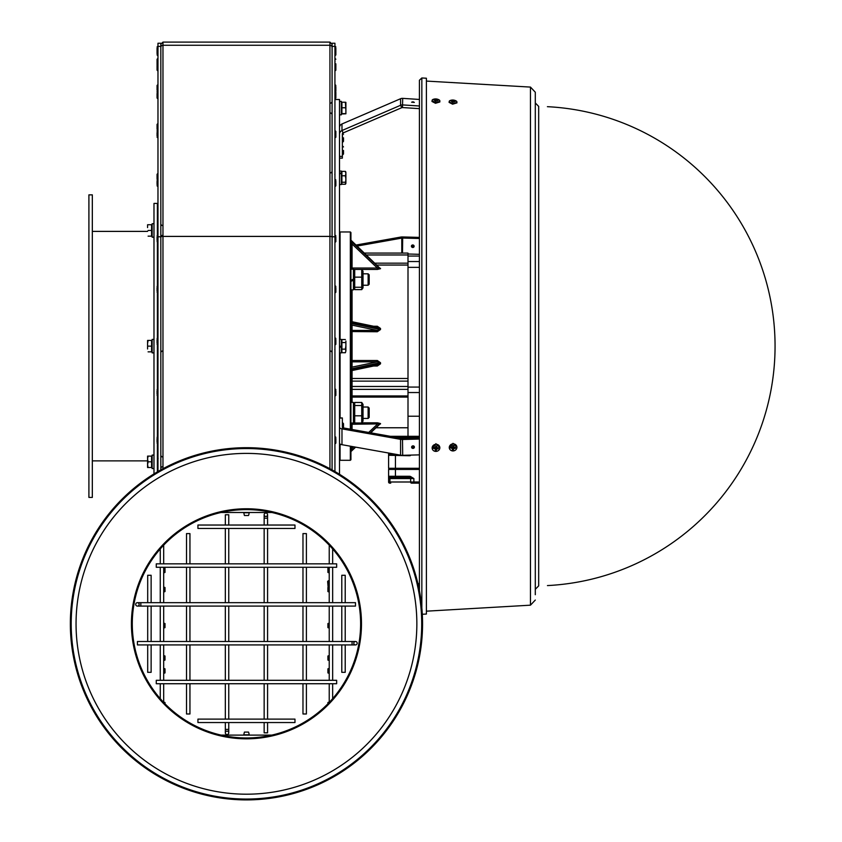 <?xml version="1.0" encoding="UTF-8"?>
<svg xmlns="http://www.w3.org/2000/svg" width="842" height="842" viewBox="0 0 842 842"><rect width="100%" height="100%" fill="white"/><g stroke="black" fill="none" stroke-linecap="round" stroke-linejoin="round"><path stroke-width="1.26" d="M147.697 644.919L147.697 672.316L151.128 672.316L151.128 644.919M151.128 641.488L151.128 606.093M151.128 602.672L151.128 575.275L147.697 575.275L147.697 602.672M306.393 563.856L306.393 533.596L302.973 533.596L302.973 563.856M302.973 683.736L302.973 713.984L306.393 713.984L306.393 683.736M302.973 567.276L302.973 602.672M302.973 606.093L302.973 641.488M302.973 644.919L302.973 680.304M197.933 525.04L197.933 528.46L294.974 528.46L294.974 525.04L197.933 525.04M186.514 683.736L186.514 713.984L189.945 713.984L189.945 683.736M189.945 563.856L189.945 533.596L186.514 533.596L186.514 563.856M189.945 680.304L189.945 644.919M189.945 641.488L189.945 606.093M189.945 602.672L189.945 567.276M267.577 514.757A1.716 1.716 0 0 0 265.861 513.052A1.716 1.716 0 0 0 264.156 514.757A1.716 1.716 0 0 0 265.861 516.472A1.716 1.716 0 0 0 267.577 514.757A1.716 1.716 0 0 0 265.861 513.052A1.716 1.716 0 0 0 264.156 514.757A1.716 1.716 0 0 0 265.861 516.472A1.716 1.716 0 0 0 267.577 514.757L267.577 525.04M267.577 528.46L267.577 563.856M267.577 567.276L267.577 602.672M267.577 606.093L267.577 641.488M267.577 644.919L267.577 680.304M267.577 683.736L267.577 719.121M267.577 722.552L267.577 732.824L264.156 732.824L264.156 722.552M355.482 606.093L355.482 602.672L140.846 602.672L140.846 606.093L355.482 606.093M137.425 606.093A1.716 1.716 0 0 0 139.14 604.388A1.716 1.716 0 0 0 137.425 602.672A1.716 1.716 0 0 0 135.709 604.388A1.716 1.716 0 0 0 137.425 606.093L140.846 606.093M345.209 602.672L345.209 575.275L341.789 575.275L341.789 602.672M341.789 606.093L341.789 641.488M341.789 644.919L341.789 672.316L345.209 672.316L345.209 644.919M156.265 563.856L156.265 567.276L336.653 567.276L336.653 563.856L156.265 563.856M225.33 732.824A1.716 1.716 0 0 0 227.045 734.54A1.716 1.716 0 0 0 228.761 732.824A1.716 1.716 0 0 0 227.045 731.109A1.716 1.716 0 0 0 225.33 732.824A1.716 1.716 0 0 0 227.045 734.54A1.716 1.716 0 0 0 228.761 732.824A1.716 1.716 0 0 0 227.045 731.109A1.716 1.716 0 0 0 225.33 732.824L225.33 722.552M225.33 719.121L225.33 683.736M225.33 680.304L225.33 644.919M225.33 641.488L225.33 606.093M225.33 602.672L225.33 567.276M225.33 563.856L225.33 528.46M225.33 525.04L225.33 514.757L228.761 514.757L228.761 525.04M137.425 641.488L137.425 644.919L352.061 644.919L352.061 641.488L137.425 641.488M355.482 641.488A1.716 1.716 0 0 0 353.777 643.204A1.716 1.716 0 0 0 355.482 644.919A1.716 1.716 0 0 0 357.197 643.204A1.716 1.716 0 0 0 355.482 641.488L352.061 641.488M294.974 722.552L294.974 719.121L197.933 719.121L197.933 722.552L294.974 722.552M336.653 683.736L336.653 680.304L156.265 680.304L156.265 683.736L336.653 683.736M339.505 352.872L341.326 352.872L341.326 345.767L339.505 346.82M339.505 339.4L341.326 339.4L341.326 345.767M339.505 101.387L341.326 101.366L339.505 101.503M341.326 101.366L341.326 114.828L339.505 114.828M339.505 173.557L341.326 172.799L339.505 174.157M341.326 173.315L341.326 184.545L339.505 184.545M339.505 171.073L341.326 171.073L341.326 172.799M350.925 289.858L353.43 289.858L353.43 279.028L350.925 280.481M350.925 269.198L353.43 269.198L353.43 279.028M350.925 423.021L353.43 423.052L353.43 402.402L350.925 402.402M153.981 223.719L152.149 223.719L152.149 237.191L153.981 237.181M153.981 339.4L152.149 339.4L152.149 352.872L153.981 352.872M153.981 455.08L152.149 455.08L152.149 468.552L153.981 468.552L152.149 468.552M147.582 227.593L147.582 224.74M153.981 473.92L153.981 203.417L157.401 203.417L157.401 235.171M148.097 456.111L147.582 458.964L147.582 456.111L151.581 456.111L151.581 467.52L147.582 467.52L147.582 464.668L148.097 467.52M148.097 461.816L147.582 464.668L147.582 458.964L148.097 461.816L151.581 461.816M147.582 348.988L147.582 343.283L147.582 348.988M148.097 340.421L147.582 343.283L147.582 340.421L151.581 340.421L151.581 346.136L148.097 346.136M151.581 346.136L151.581 351.84L148.097 351.84M148.097 230.455L151.581 230.455L151.581 224.74L148.097 224.74M151.581 230.455L151.581 236.16L148.097 236.16M361.744 402.465L363.018 404.402L363.018 421.074L361.744 423.01L361.744 402.465L354.714 402.465L353.43 404.402M354.714 402.465L354.714 423.01L353.43 421.074M361.744 405.528L354.714 405.528M361.744 415.801L354.714 415.801M361.744 423.01L354.714 423.01M363.018 285.617L363.018 287.869L361.744 289.616L361.744 269.44L363.018 271.198L363.018 285.617M353.43 271.198L354.714 269.44L354.714 289.616L353.43 287.869M379.468 267.819L379.7 268.387A1.137 1.084 178.8 0 0 380.51 268.703L377.321 269.44L353.43 269.44M361.744 277.144L354.714 277.144M361.744 289.616L354.714 289.616M361.744 287.238L354.714 287.238M350.925 281.481L353.43 280.039L350.925 281.481M157.401 285.764L157.401 242.285M157.401 471.857L157.401 443.755M157.401 436.64L157.401 396.014M157.401 388.899L157.401 344.925M157.401 337.821L157.401 292.879M92.325 477.14L92.325 497.412L88.905 497.412L88.905 194.86L92.325 194.86L92.325 477.14M369.185 417.39L369.185 408.075L368.133 407.023L368.133 418.442L369.185 417.39M369.185 284.186L369.185 274.871L368.133 273.818L368.133 285.238L369.185 284.186M368.133 273.818L363.018 273.818M345.736 171.81L345.894 173.578L345.388 171.368L341.905 171.368L341.905 184.251L345.388 184.251L345.894 183.24L345.736 183.809M345.388 184.251L345.894 179.009L345.894 183.24M345.388 171.368L345.894 172.378M345.388 175.789L345.894 173.578L345.894 179.009L345.388 175.789L341.905 175.789M341.905 182.24L345.388 182.24M345.894 102.387L345.894 110.691L345.388 102.229L341.905 102.229L341.905 113.954L345.894 113.796L345.894 110.691L345.894 113.807M341.905 113.628L345.388 113.628M341.905 107.765L345.388 107.765M345.894 172.231L345.388 171.536M328.327 587.337L328.327 580.748L329.233 580.748M328.327 580.748L327.633 581.454L328.138 587.411M345.894 341.052L345.894 345.852L345.894 341.052M345.388 352.714L345.894 350.935L345.388 352.714L341.905 352.714L341.905 342.557L345.388 342.557M345.388 349.146L345.894 345.852L345.894 350.935L345.388 349.146L341.905 349.146M341.905 342.557L341.905 339.547L345.388 339.547M339.505 347.557L341.326 346.494L339.505 347.557M343.504 427.957L343.504 423.642L343.504 427.957M343.504 137.814L343.504 141.351L343.504 137.814M343.504 150.465L343.504 154.012L343.504 150.465M342.357 145.908L342.473 155.033L343.504 154.012M432.346 449.007L435.903 443.681L439.829 447.66M435.598 451.396A3.842 3.536 -10.4 0 1 435.367 444.376A3.842 3.536 -10.4 0 1 439.829 447.902A3.842 3.536 -10.4 0 1 435.598 451.396M435.819 446.313L435.409 447.681A6.041 3.6 -109.5 0 1 435.177 447.249A6.041 1.61 36.9 0 1 435.556 447.565L435.819 446.313A1.631 1.505 -10.4 0 1 436.493 446.355L436.84 446.123A2.316 2.137 169.6 0 0 435.735 446.039M434.367 448.007L433.767 448.512A6.831 3.189 -6.9 0 0 434.956 448.502L435.409 448.912A6.041 4.642 136.6 0 1 434.967 449.102A6.041 1.126 -40.9 0 1 435.282 448.786L434.367 448.007A1.631 1.505 -10.4 0 1 434.377 447.66M435.409 447.681L435.03 447.891A6.831 1.779 -161.3 0 1 433.883 447.481A2.316 2.137 169.6 0 0 433.767 448.512M435.619 449.291A1.631 1.505 -10.4 0 0 436.156 449.312L436.377 450.26A6.831 0.695 -99.5 0 0 436.293 449.302L436.745 448.881A6.041 1.968 46.6 0 1 436.966 449.249A6.041 3.957 -120.9 0 1 436.598 448.997M436.745 448.881L437.124 448.649A6.831 2.884 20.7 0 0 438.219 448.828L437.545 448.228A1.631 1.505 -10.4 0 0 437.608 447.955M438.219 448.828A2.316 2.137 169.6 0 0 438.335 447.797A6.831 2.084 172.8 0 1 437.187 448.039L436.745 447.649A6.041 0.926 -31 0 1 437.166 447.397A6.041 4.442 122.2 0 1 436.872 447.776L437.187 448.039M436.966 449.249L436.482 448.228L437.545 448.228M436.493 446.355L436.514 447.291A6.831 1.789 -76 0 0 436.84 446.123M435.63 449.249L435.63 449.249A6.831 0.695 107.5 0 1 435.261 450.186A2.316 2.137 169.6 0 0 436.377 450.26M436.156 449.312L436.482 448.228M449.439 448.597L453.007 443.324L456.911 447.239M452.68 450.933A3.842 3.536 -10.4 0 1 452.449 443.923A3.842 3.536 -10.4 0 1 456.911 447.449A3.842 3.536 -10.4 0 1 452.68 450.933M452.901 445.85L452.491 447.218A6.041 3.6 -109.5 0 1 452.259 446.797A6.041 1.61 36.9 0 1 452.638 447.102L452.901 445.85A1.631 1.505 -10.4 0 1 453.575 445.902L453.922 445.66A2.316 2.137 169.6 0 0 452.817 445.586M451.459 447.207A1.631 1.505 -10.4 0 0 451.449 447.555L450.849 448.06A6.831 3.189 -6.9 0 0 452.038 448.039L452.491 448.46A6.041 4.642 136.6 0 1 452.049 448.649A6.041 1.126 -40.9 0 1 452.365 448.323L452.396 447.712M452.491 447.218L452.112 447.428A6.831 1.779 -161.3 0 1 450.965 447.018A2.316 2.137 169.6 0 0 450.849 448.06M452.701 448.839A1.631 1.505 -10.4 0 0 453.238 448.849L453.459 449.807A6.831 0.695 -99.5 0 0 453.375 448.839L453.827 448.428A6.041 1.968 46.6 0 1 454.048 448.786A6.041 3.957 -120.9 0 1 453.68 448.544M453.827 448.428L454.206 448.197A6.831 2.884 20.7 0 0 455.301 448.365L454.627 447.776A1.631 1.505 -10.4 0 0 454.691 447.502M455.301 448.365A2.316 2.137 169.6 0 0 455.427 447.334A6.831 2.084 172.8 0 1 454.28 447.586L453.827 447.186A6.041 0.926 -31 0 1 454.259 446.934A6.041 4.442 122.2 0 1 453.954 447.323L454.28 447.586M454.048 448.786L453.564 447.776L454.627 447.776M453.575 445.902L453.606 446.828A6.831 1.789 -76 0 0 453.922 445.66M452.712 448.797L452.712 448.797A6.831 0.695 107.5 0 1 452.343 449.723A2.316 2.137 169.6 0 0 453.459 449.807M451.449 447.555L452.396 447.691M453.238 448.849L453.564 447.776M456.911 101.893L456.932 102.882L452.596 104.187L449.081 102.377L449.26 101.314A3.842 1.463 -175.7 0 1 450.123 100.535A6.852 6.852 0 0 1 456.185 100.987A3.842 1.463 -175.7 0 1 456.911 101.893A3.842 1.463 -175.7 0 1 452.68 103.092A3.842 1.463 -175.7 0 1 449.26 101.314M453.585 100.303L453.596 100.324A2.021 0.768 -175.7 0 0 452.943 100.261L452.522 101.882L452.112 100.419A6.831 6.252 -130.2 0 0 450.965 100.503L451.522 101.472M450.965 100.503A2.316 0.884 4.3 0 0 450.849 100.914A6.831 5.999 -12.9 0 1 452.038 100.672L452.365 100.777A6.041 4.494 -106.1 0 0 452.049 100.977A6.041 2.81 150.2 0 1 452.491 100.84L452.712 101.029A6.831 2.052 96.1 0 0 452.343 101.724L452.343 101.724A2.316 0.884 4.3 0 0 453.459 101.84A6.831 1.116 -84.1 0 0 453.375 101.103L453.68 100.966A6.041 2.347 -135.3 0 1 454.048 101.187A6.041 3.926 115.3 0 0 453.827 100.935L454.206 100.893A6.831 5.799 37.3 0 1 455.301 101.387A2.316 0.884 4.3 0 0 455.427 100.966A6.831 6.452 158.8 0 0 454.28 100.651L453.954 100.493M453.406 101.829L453.406 101.829A2.021 0.768 -175.7 0 1 452.438 101.735M454.701 101.808L455.427 100.966M453.606 100.282L453.606 100.282A6.831 1.589 -74.4 0 1 453.922 100.156A2.316 0.884 4.3 0 0 452.817 100.04A6.831 0.663 86.6 0 1 452.943 100.219L452.964 101.608M453.375 101.072L453.259 101.777L453.68 100.966M452.491 100.84L452.722 101.724L452.733 100.977M439.829 100.787L439.85 101.966L435.493 103.282L431.967 101.461L432.178 100.209A3.842 1.463 -175.7 0 1 433.03 99.43A6.852 6.852 0 0 1 439.103 99.893A3.842 1.463 -175.7 0 1 439.829 100.787A3.842 1.463 -175.7 0 1 435.598 101.987A3.842 1.463 -175.7 0 1 432.178 100.209M433.883 99.398A2.316 0.884 4.3 0 0 433.767 99.809A6.831 5.999 -12.9 0 1 434.956 99.566L435.282 99.672A6.041 4.494 -106.1 0 0 434.967 99.872A6.041 2.81 150.2 0 1 435.409 99.735L435.409 99.23A6.041 1.621 -128.2 0 0 435.177 99.124A6.041 4.652 114.8 0 1 435.556 99.188L435.03 99.314A6.831 6.252 -130.2 0 0 433.883 99.398L434.44 100.377M435.64 100.619L435.63 99.924A6.831 2.052 96.1 0 0 435.261 100.619A2.316 0.884 4.3 0 0 436.377 100.735L436.377 100.735A6.831 1.116 -84.1 0 0 436.293 99.998L436.598 99.861A6.041 2.347 -135.3 0 1 436.966 100.082A6.041 3.926 115.3 0 0 436.745 99.83L437.124 99.788A6.831 5.799 37.3 0 1 438.219 100.282A2.316 0.884 4.3 0 0 438.335 99.861A6.831 6.452 158.8 0 0 437.187 99.545L436.819 99.777M437.608 100.703L438.335 99.861M435.398 99.303L435.44 100.777L435.861 99.124A2.021 0.768 -175.7 0 1 436.503 99.219L436.514 99.177A6.831 1.589 -74.4 0 1 436.84 99.061A2.316 0.884 4.3 0 0 435.735 98.935A6.831 0.663 86.6 0 1 435.861 99.114L435.861 99.114M436.293 99.966L436.167 100.672L436.598 99.861M389.162 469.436L389.162 468.299M419.421 469.436L388.594 469.436L388.594 481.992A1.137 1.137 0 0 0 389.741 483.14L390.741 483.14A1.137 0.81 90 0 1 389.93 481.992L388.594 481.992M388.594 453.028L388.594 468.299L419.421 468.299M419.421 481.992L413.875 481.992L413.875 483.14L411.454 483.14A1.137 0.81 -90 0 1 410.643 481.992L389.93 481.992L389.93 478.572L388.594 478.572L389.436 477.509A1.137 1.095 180 0 1 388.594 476.456M409.233 477.425L413.875 478.572L410.454 476.456L410.149 477.509A1.137 0.81 -90 0 1 410.643 478.572L389.93 478.572A1.137 0.81 -90 0 0 389.436 477.509L389.741 477.425A1.137 1.137 0 0 1 388.594 476.288L395.445 476.288L395.445 477.425L389.741 477.425L409.233 477.425L409.233 476.288L395.445 476.288L395.445 454.596L397.382 454.596L389.741 454.596A1.137 1.137 0 0 0 388.594 455.733L388.594 453.449L389.436 454.512A1.137 0.81 90 0 0 389.93 453.449L389.93 453.27M408.002 396.95L408.002 436.324L419.421 436.324L390.435 436.324M413.875 483.14L419.421 483.14M388.594 455.564A1.137 1.095 0 0 1 389.436 454.512L389.741 454.596A1.137 1.137 0 0 0 388.688 455.28L409.233 455.733L409.233 455.143M410.317 455.112L411.622 455.08M395.445 477.425L389.741 477.425M408.002 416.222L419.421 416.222M373.574 366.017L377.321 366.017L377.321 365.228M350.925 368.933L379.7 362.786L379.7 363.902L377.321 365.175L351.83 370.585L351.251 368.764L352.061 367.133L377.321 361.828L377.321 360.513L352.061 360.513L352.061 361.828L377.321 361.828L379.7 362.786L380.51 362.723L377.321 360.513M377.974 365.091L377.321 365.175M377.321 366.017L380.51 363.828L380.51 362.723M378.026 365.081L351.83 370.585L350.925 371.701M377.321 327.106L379.7 328.359L379.7 329.475L377.321 330.432L352.061 330.432L352.061 360.513L350.925 360.713A1.137 1.116 0 0 0 352.061 361.828L352.061 367.133A1.137 1.116 0 0 1 350.925 366.017M352.061 402.402L352.061 397.087L408.002 397.087L408.002 253.084L364.028 253.084M380.51 268.703L379.584 267.882M377.321 331.748L350.925 331.548A1.137 1.116 180 0 1 352.061 330.432L352.061 325.128L377.321 330.432L377.321 331.748L380.51 329.538L380.51 328.443L377.321 326.254L373.574 326.254M377.321 327.033L377.321 326.254M380.51 329.538L351.251 323.507L352.061 325.128A1.137 1.116 0 0 0 350.925 326.243M350.925 323.339L351.83 321.686L377.321 327.085M377.321 269.44L377.321 268.019L352.061 268.019L352.061 244.001L351.335 241.065M350.925 240.223A1.137 1.084 0 0 0 351.251 240.98L379.689 267.998A1.137 1.084 -178.7 0 0 380.51 268.356M350.925 240.57A1.137 1.084 0 0 0 351.251 241.338L379.7 268.387L377.321 268.019L352.061 244.001L350.925 244.348M339.505 459.732L340.073 460.3L340.073 444.039M340.073 417.958L340.073 352.872M340.073 339.4L340.073 231.96L350.346 231.96L350.346 429.178M350.346 446.197L350.346 460.3L340.073 460.3M350.346 460.3L350.925 459.732L350.925 446.302M350.925 429.273L350.925 232.539L350.346 231.96M379.837 424.326L380.51 423.568L377.5 422.821M352.061 423.063L352.061 424.252L379.7 423.884L379.468 424.452M368.701 432.451L377.321 424.252L377.321 422.821L361.923 422.821M355.65 447.144L351.251 451.28A1.137 1.084 -0 0 0 350.925 452.049M355.608 447.144L351.251 451.28L352.061 448.27L350.925 447.912M370.722 432.809L379.689 424.273M339.505 474.278L339.505 99.524L334.937 99.524M332.653 548.931L332.653 563.856M332.653 567.276L332.653 602.672M332.653 606.093L332.653 641.488M332.653 644.919L332.653 680.304M332.653 683.736L332.653 698.66M160.254 698.66L160.254 683.736M160.254 680.304L160.254 644.919M160.254 641.488L160.254 606.093M160.254 602.672L160.254 567.276M160.254 563.856L160.254 548.931M70.349 623.796A176.104 176.104 0 0 1 246.453 447.691A176.104 176.104 0 0 1 422.558 623.796A176.104 176.104 0 0 1 246.453 799.9A176.104 176.104 0 0 1 70.349 623.796M246.453 794.195A170.4 170.4 0 0 1 98.882 538.596A170.4 170.4 0 0 1 394.024 538.596A170.4 170.4 0 0 1 246.453 794.195M412.78 247.495A1.368 1.263 10.4 0 1 411.433 245.98A1.368 1.263 10.4 0 1 413.001 244.99A1.368 1.263 10.4 0 1 412.78 247.495M411.664 245.464A1.368 1.263 -169.6 0 0 414.085 245.906M419.421 237.402L402.687 236.949A4.284 1.642 0 0 0 400.582 237.097L355.65 245.117M356.713 246.138L401.792 238.097A1.431 0.547 180 0 1 402.497 238.044L419.421 238.496M408.002 254.01L419.421 254.316M417.937 583.716L419.421 583.622M411.664 446.807A1.368 1.263 169.6 0 0 414.085 446.365M412.98 445.86A1.368 1.263 -10.4 0 1 413.201 448.376A1.368 1.263 -10.4 0 1 411.633 447.376A1.368 1.263 -10.4 0 1 412.98 445.86M339.505 418.179L342.357 417.958L342.357 427.399A1.431 0.547 0 0 0 343.178 427.894L401.792 438.356A1.431 0.547 0 0 0 402.497 438.408L419.421 437.945M339.505 427.399A4.284 1.642 0 0 0 341.978 428.883L400.582 439.345A4.284 1.642 0 0 0 402.687 439.492L419.421 439.05M419.421 454.869L402.687 455.312A4.284 1.642 180 0 1 400.582 455.164L341.978 444.702A4.284 1.642 180 0 1 339.505 443.218M412.98 101.787L414.338 102.408L411.612 102.208L412.98 101.787M342.357 157.928L342.357 134.12A1.431 1.316 0 0 1 343.178 132.92L401.792 107.671A1.431 1.316 0 0 1 402.497 107.555L419.421 108.65M339.505 127.563A4.284 3.957 0 0 1 341.978 123.974L400.582 98.724A4.284 3.957 0 0 1 402.687 98.367L419.421 99.451M419.421 105.997L402.687 104.924A4.284 3.957 180 0 0 400.582 105.282L341.978 130.531A4.284 3.957 180 0 0 339.505 134.12M334.937 471.531L334.937 43.237L332.085 43.237L332.085 469.91M335.853 69.002L335.853 64.402L335.853 70.181L334.937 71.002M334.937 63.582L335.032 71.002M249.127 512.767L243.78 512.767L244.412 515.504L248.495 515.504A7.42 7.42 0 0 0 249.127 512.767M243.78 734.824L249.127 734.824A7.42 7.42 0 0 0 248.495 732.087L244.412 732.087L243.78 734.824M329.233 702.428L329.233 683.736M329.233 680.304L329.233 644.919M329.233 641.488L329.233 606.093M329.233 602.672L329.233 567.276M329.233 563.856L329.233 545.163M163.685 545.163L163.685 563.856M163.685 567.276L163.685 602.672M163.685 606.093L163.685 641.488M163.685 644.919L163.685 680.304M163.685 683.736L163.685 702.428M271.829 512.483L221.088 512.483M221.088 735.108L271.829 735.108M157.065 48.12L157.065 53.762M157.97 48.331L157.065 49.152M157.065 65.581L157.065 70.181L157.065 65.581M157.97 63.582L157.886 58.393L157.065 59.224L157.065 64.992L157.065 59.224M157.065 93.43L157.065 98.03L157.065 93.43M157.97 91.431L157.886 84.6L157.065 85.421L157.065 90.02M157.065 132.583L157.065 136.004M157.97 130.584L157.886 123.542L157.065 124.363L157.065 128.963M157.065 181.209L157.065 184.63M157.97 179.209L157.886 173.441L157.065 174.262L157.065 178.862M157.065 237.023L157.065 240.444M157.97 235.023L157.065 235.844M157.065 287.606L157.065 291.037M157.97 285.606L157.065 286.427M157.065 339.663L157.065 343.083M157.97 337.663L157.065 338.484M157.065 438.482L157.065 441.913M157.97 436.482L157.065 437.303M157.065 86.6L157.065 85.421M157.97 46.121L157.065 46.941M157.065 125.532L157.065 124.363M157.065 175.441L157.065 174.262M163.685 567.908L165 568.35L165 572.434L163.685 572.876M163.685 623.101L165 623.543L165 627.627L163.685 628.058M163.685 668.39L165 668.832L165 672.916L163.685 673.358M163.685 702.049L165 702.491L165 703.786M163.685 655.56L165 656.002L165 660.086L163.685 660.528M163.685 587.063L165 587.506L165 591.579L163.685 592.021M157.065 390.751L157.065 394.172M157.97 388.751L157.065 389.572M335.853 63.824L335.853 64.992M334.937 58.393L335.032 62.108M334.937 48.331L335.032 55.751L335.853 54.93L335.853 48.12M335.853 96.851L335.853 92.252L335.853 98.03L334.937 98.851M334.937 91.431L335.032 98.851M334.937 179.209L335.032 186.629L335.853 185.808L335.853 181.209M334.937 388.751L335.032 396.172L335.853 395.351L335.853 390.751M334.937 337.663L335.032 345.083L335.853 344.262L335.853 339.663M334.937 285.606L335.032 293.027L335.853 292.206L335.853 287.606M334.937 46.121L335.032 48.331L335.853 49.152M335.853 136.004L335.853 131.405L335.853 137.183L334.937 138.004M334.937 130.584L335.032 138.004M334.937 235.023L335.032 242.443L335.853 241.622L335.853 237.023M334.937 436.482L335.032 443.902L335.853 443.081L335.853 438.482M329.233 592.021L327.917 591.579L327.917 587.506L329.233 587.063M329.233 660.528L327.917 660.086L327.917 656.002L329.233 655.56M335.032 92.02L335.853 91.199L335.853 86.6M334.937 84.6L335.032 91.431L335.853 92.252M329.233 572.876L327.917 572.434L327.917 568.35L329.233 567.908M329.233 628.058L327.917 627.627L327.917 623.543L329.233 623.101M329.233 673.358L327.917 672.916L327.917 668.832L329.233 668.39M327.917 703.786L327.917 702.491L329.233 702.049M160.833 469.91L160.833 43.237L157.97 43.237L157.97 471.531M538.68 106.46L538.68 585.864L535.302 589.295L535.302 585.464M535.302 600.051L530.46 605.177L530.46 87.084L535.302 92.22L535.302 594.705M421.842 607.829L421.842 77.969L426.399 78.232L426.399 614.039L422.305 614.271M164.158 544.658A114.165 114.165 0 0 1 325.591 541.501A114.165 114.165 0 0 1 328.748 702.923A114.165 114.165 0 0 1 167.326 706.091A114.165 114.165 0 0 1 164.158 544.658A114.165 114.165 0 0 1 325.591 541.501A114.165 114.165 0 0 1 328.748 702.923A114.165 114.165 0 0 1 167.326 706.091A114.165 114.165 0 0 1 164.158 544.658M267.577 518.188L264.156 518.188L264.156 514.757M225.33 729.404L228.761 729.404L228.761 732.824M343.504 423.642L342.473 422.61L342.473 427.61M342.473 133.604L342.473 142.382L343.504 141.351M435.767 446.26A2.021 1.863 -10.4 0 1 436.735 446.334M434.04 448.418A2.021 1.863 -10.4 0 1 434.125 447.576M436.324 449.954A2.021 1.863 -10.4 0 1 435.377 449.891M438.05 447.86A2.021 1.863 -10.4 0 1 437.945 448.691M434.956 448.502L434.84 447.828M436.293 449.302L436.061 448.754M437.124 448.649L437.061 448.039M452.849 445.807A2.021 1.863 -10.4 0 1 453.817 445.871M451.133 447.965A2.021 1.863 -10.4 0 1 451.207 447.113M453.406 449.491A2.021 1.863 -10.4 0 1 452.47 449.439M455.133 447.407A2.021 1.863 -10.4 0 1 455.027 448.239M452.038 448.039L451.922 447.365M453.375 448.839L453.143 448.302M454.206 448.197L454.154 447.576M436.324 100.735A2.021 0.768 -175.7 0 1 435.356 100.63M413.875 438.103L413.875 437.472L419.421 437.472M413.875 446.765L413.875 446.155M409.233 455.733A3.231 2.284 0 0 0 410.454 455.564M410.454 476.456A3.231 2.284 0 0 0 409.233 476.288M413.875 481.992L413.875 478.572L410.643 478.572L410.643 481.992L413.875 481.992M396.835 437.472L410.643 437.472A1.137 0.81 -90 0 1 411.454 436.324M410.643 438.187L410.643 437.472L413.875 437.472L413.875 436.324M390.983 453.449L388.594 453.449M388.594 455.733A1.137 1.137 0 0 1 389.741 454.596M350.925 370.048L380.51 363.828M408.002 378.468L352.061 378.468L352.061 370.533M376.616 265.051L408.002 265.051M352.061 321.728L352.061 289.858M350.925 378.921L352.061 378.468L352.061 381.121A1.137 0.874 0 0 1 350.925 380.247M350.925 322.223L380.51 328.443M351.335 269.198A1.137 1.074 180 0 1 350.925 268.366L352.061 268.019L352.061 269.198M350.925 240.138L379.7 267.998M354.535 422.821L353.43 422.821M370.69 432.809L379.7 424.231A1.137 1.084 178.7 0 1 380.51 423.915M370.375 432.746L379.7 423.884A1.137 1.084 -178.8 0 1 380.51 423.568M355.292 447.081L351.251 450.923A1.137 1.084 0 0 0 350.925 451.691M353.619 446.786L352.061 448.27L352.061 446.502M352.061 429.483L352.061 424.252L350.925 423.894A1.137 1.074 0 0 1 351.335 423.063M352.061 396.95L352.061 395.94A1.137 0.568 0 0 0 350.925 396.508M408.002 395.94L352.061 395.94L352.061 389.372A1.137 0.568 0 0 0 350.925 389.941M408.002 389.372L352.061 389.372L352.061 386.478A1.137 0.874 0 0 1 350.925 385.604M408.002 386.478L352.061 386.478L352.061 381.121L408.002 381.121M366.007 254.968L408.002 254.968M408.002 263.178L374.648 263.178M163.537 544.069A115.028 115.028 0 0 1 356.955 591.852A115.028 115.028 0 0 1 218.867 735.466A115.028 115.028 0 0 1 163.537 544.069A115.028 115.028 0 0 0 169.074 708.901A115.028 115.028 0 0 0 333.695 698.765A115.028 115.028 0 0 0 318.96 534.491M71.202 623.796A175.252 175.252 0 0 1 334.085 472.025A175.252 175.252 0 0 1 334.085 775.566A175.252 175.252 0 0 1 71.202 623.796M402.687 236.949L402.497 253.084M400.582 237.097L401.792 238.097L401.792 253.084M402.497 438.408L402.687 455.312M401.792 438.356L400.582 439.345L400.582 455.164M343.178 427.894L341.978 428.883L341.978 444.702M342.357 156.38L339.505 156.38M402.687 98.367L402.497 107.555M400.582 98.724L400.582 105.282L401.792 107.671M341.978 123.974L341.978 130.531L343.178 132.92M157.065 54.93L157.886 55.751L157.886 48.331M157.065 70.181L157.886 71.002L157.886 63.582L157.065 64.402M157.065 98.03L157.886 98.851L157.886 91.431L157.065 92.252M157.065 137.183L157.886 138.004L157.886 130.584L157.065 131.405M157.065 185.808L157.886 186.629L157.886 179.209L157.065 180.03M157.065 241.622L157.886 242.443L157.886 235.023M157.065 292.206L157.886 293.027L157.886 285.606M157.065 344.262L157.886 345.083L157.886 337.663M157.065 443.081L157.886 443.902L157.886 436.482M157.065 395.351L157.886 396.172L157.886 388.751M157.97 236.791L160.833 236.791M157.97 46.394L160.833 46.394M332.085 236.791L334.937 236.791M332.085 46.394L334.937 46.394M162.969 468.731L162.969 236.402L329.938 236.402L329.938 468.731M160.833 47.384A2.137 2.116 0 0 1 162.969 45.258L162.969 42.1L160.833 44.237M160.833 237.128A2.137 0.726 0 0 1 162.969 236.402L162.969 45.258L329.938 45.258A2.137 2.116 0 0 1 332.085 47.384M162.969 42.1L329.938 42.1L329.938 236.402A2.137 0.726 0 0 1 332.085 237.128M147.697 606.093L147.697 641.488M306.393 680.304L306.393 644.919M306.393 641.488L306.393 606.093M306.393 602.672L306.393 567.276M186.514 567.276L186.514 602.672M186.514 606.093L186.514 641.488M186.514 644.919L186.514 680.304M264.156 719.121L264.156 683.736M264.156 680.304L264.156 644.919M264.156 641.488L264.156 606.093M264.156 602.672L264.156 567.276M264.156 563.856L264.156 528.46M264.156 525.04L264.156 518.188M140.846 602.672L137.425 602.672M345.209 641.488L345.209 606.093M228.761 528.46L228.761 563.856M228.761 567.276L228.761 602.672M228.761 606.093L228.761 641.488M228.761 644.919L228.761 680.304M228.761 683.736L228.761 719.121M228.761 722.552L228.761 729.404M352.061 644.919L355.482 644.919M340.694 101.356L339.505 101.356M352.566 423.063L350.925 423.063M153.349 237.191L152.149 237.191M151.581 466.889L152.149 466.889L151.581 466.889M157.401 465.237L157.97 465.237M157.401 458.395L157.97 458.395M151.581 456.743L152.149 456.743M157.401 349.556L157.97 349.556M151.581 351.198L152.149 351.198M151.581 341.063L152.149 341.063M157.401 233.876L157.97 233.876M157.401 227.024L157.97 227.024M151.581 235.518L152.149 235.518M151.581 225.382L152.149 225.382M147.582 231.392L92.325 231.392M147.582 460.869L92.325 460.869M157.97 218.267L157.401 218.267M363.018 418.442L368.133 418.442M363.018 407.023L368.133 407.023M363.018 285.238L368.133 285.238M341.905 172.747L341.326 172.747M341.905 182.882L341.326 182.882M341.905 103.019L341.326 103.019M341.905 113.154L341.326 113.154M341.905 341.063L341.326 341.063M341.905 351.198L341.326 351.198M342.473 133.246L343.504 134.278M342.473 145.908L343.504 146.929M435.651 449.186L435.672 448.597M435.861 447.281L435.882 446.713M436.524 447.481L436.282 446.913M452.733 448.723L452.754 448.133M452.943 446.828L452.964 446.249M453.606 447.028L453.364 446.449M453.438 101.777L452.407 101.671M436.356 100.672L435.314 100.566M435.651 99.882L435.661 100.619M435.861 99.124L435.882 100.503M378.026 327.18L351.83 321.686L350.925 320.57M408.002 267.356L419.421 267.356M339.505 232.539L340.073 231.96M376.037 427.768L408.002 427.768M352.061 397.087L350.925 398.224M408.002 392.54L419.421 392.54M408.002 387.067L419.421 387.067M408.002 261.536L419.421 261.536M408.002 256.052L419.421 256.052M342.357 417.958L339.505 417.958M342.357 158.149L339.505 158.149M335.032 63.582L335.853 64.402M157.886 92.02L157.065 91.199M157.886 130.963L157.065 130.142M335.032 58.393L335.853 59.224M335.032 179.209L335.853 180.03M335.032 388.751L335.853 389.572M335.032 337.663L335.853 338.484M335.032 285.606L335.853 286.427M335.032 46.121L335.853 46.941M335.032 130.584L335.853 131.405M335.032 235.023L335.853 235.844M335.032 436.482L335.853 437.303M335.032 84.6L335.853 85.421M158.107 458.395L157.97 457.869M161.969 456.869L160.833 455.722M161.969 466.763L160.833 467.91M161.969 351.082L160.833 352.219M161.969 225.498L160.833 224.361L161.969 225.498M161.969 235.402L160.833 236.539M334.811 349.556L334.937 350.083M334.811 174.389L334.937 173.862M334.811 111.512L334.937 112.039M330.938 351.082L332.085 352.219M330.938 172.863L332.085 171.715M330.938 103.145L332.085 101.998M330.938 113.038L332.085 114.186M329.938 42.1L332.085 44.237M547.447 585.579A239.76 239.76 0 0 0 775.061 346.115A239.76 239.76 0 0 0 547.405 106.681M538.68 106.397L535.302 102.977M530.46 87.084L426.399 81.085M530.46 605.177L426.399 611.176M421.842 77.969L419.421 80.243L419.421 590.684"/></g></svg>
